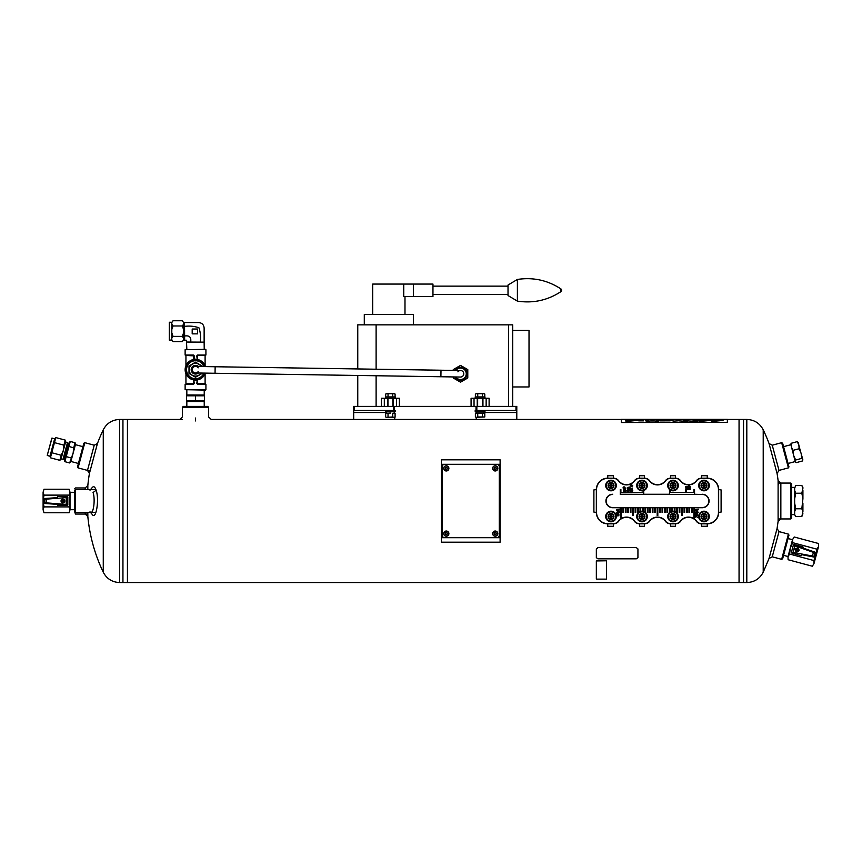 <?xml version="1.0" encoding="UTF-8"?>
<svg xmlns="http://www.w3.org/2000/svg" width="862" height="862" viewBox="0 0 862 862"><rect width="100%" height="100%" fill="white"/><g stroke="black" fill="none" stroke-linecap="round" stroke-linejoin="round"><path stroke-width="1.29" d="M87.558 513.235C89.131 533.869 94.367 553.533 103.268 572.217C106.759 578.811 112.222 582.249 119.678 582.55L127.436 582.55L127.436 419.449L127.436 582.55L739.057 582.55L739.057 419.449L739.057 582.55L743.54 582.55L743.54 419.449L743.54 582.55L746.804 582.55L746.804 419.449C754.261 419.751 759.724 423.199 763.215 429.793L763.215 572.217C759.724 578.811 754.261 582.249 746.804 582.55M78.076 467.883L77.505 466.892L83.829 443.251L84.832 442.68L78.076 467.883L89.896 471.051M182.475 407.22L183.294 406.401L207.753 406.401L208.572 407.22L182.475 407.22L182.475 416.842M87.665 514.054L75.436 514.054L74.617 511.608L75.436 512.416L94.788 512.416M75.436 514.054L75.436 489.584L94.788 489.584M85.176 489.584L85.176 487.957L75.436 487.957L74.617 488.765M781.651 442.68L782.653 443.251L788.978 466.892L788.407 467.883L781.651 442.68L772.244 445.201L769.044 443.531L777.061 473.453A164.976 164.976 0 0 1 778.569 484.692M772.244 445.201L779 470.404L788.407 467.883M790.799 483.065L791.618 483.873L791.618 518.127L790.799 518.946L790.799 483.065L778.569 483.065M778.106 521.391L780.853 518.946L780.853 483.065L778.106 480.619L778.106 521.391L777.061 528.546L769.044 558.479L763.215 572.217M90.004 490.219L92.353 487.407C93.732 485.909 95.003 486.868 96.156 490.262L93.064 492.514C95.37 499.001 93.602 513.515 90.812 512.33M96.156 490.262C99.507 499.766 96.016 520.217 92.353 514.592L90.004 511.78M87.838 489.584L87.838 485.511A164.976 164.976 0 0 1 90.004 470.232M85.176 512.416L85.176 514.054L87.838 516.5L87.838 512.416M84.832 442.68L94.238 445.201L87.482 470.404L89.422 473.453L97.438 443.531A164.976 164.976 0 0 1 103.268 429.793L103.268 572.217A164.976 164.976 0 0 1 87.622 514.054M769.044 558.479L772.244 556.809L779 531.595L777.061 528.546M788.407 534.117L788.978 535.119L782.653 558.748L781.651 559.33L788.407 534.117L779 531.595M119.678 582.55L119.678 419.449L122.943 419.449L122.943 582.55L122.943 419.449L182.475 419.449M739.057 421.496L739.057 419.449L746.804 419.449M495.219 532.802A0.819 0.819 0 0 1 495.93 534.031A0.819 0.819 0 0 1 494.508 534.031A0.819 0.819 0 0 1 495.219 532.802A0.819 0.819 0 0 1 495.93 534.031A0.819 0.819 0 0 1 494.508 534.031A0.819 0.819 0 0 1 495.219 532.802M492.633 533.621A2.586 2.586 0 0 1 495.219 531.024A2.586 2.586 0 0 1 497.805 533.621A2.586 2.586 0 0 1 495.219 536.207A2.586 2.586 0 0 1 492.633 533.621A2.586 2.586 0 0 1 495.219 531.024A2.586 2.586 0 0 1 497.805 533.621A2.586 2.586 0 0 1 495.219 536.207A2.586 2.586 0 0 1 492.633 533.621M444.663 464.306L496.846 464.306A2.446 2.446 0 0 1 499.292 466.751L499.292 535.248A2.446 2.446 0 0 1 496.846 537.694L444.663 537.694A2.446 2.446 0 0 1 442.217 535.248L442.217 466.751A2.446 2.446 0 0 1 444.663 464.306M446.29 467.57A0.819 0.819 0 0 1 447.001 468.788A0.819 0.819 0 0 1 445.589 468.788A0.819 0.819 0 0 1 446.29 467.57A0.819 0.819 0 0 1 447.001 468.788A0.819 0.819 0 0 1 445.589 468.788A0.819 0.819 0 0 1 446.29 467.57M443.704 468.378A2.586 2.586 0 0 1 446.29 465.792A2.586 2.586 0 0 1 448.886 468.378A2.586 2.586 0 0 1 446.29 470.975A2.586 2.586 0 0 1 443.704 468.378A2.586 2.586 0 0 1 446.29 465.792A2.586 2.586 0 0 1 448.886 468.378A2.586 2.586 0 0 1 446.29 470.975A2.586 2.586 0 0 1 443.704 468.378M75.436 489.584L74.617 490.403L74.617 511.608M721.106 512.082L721.106 489.918L718.66 489.584L718.66 512.416L721.106 512.082M670.55 526.283L675.442 526.283L675.442 523.837L670.55 523.837L670.55 526.283M613.464 475.727L607.753 475.727L607.753 478.173L613.464 478.173L613.464 475.727M675.442 475.727L670.55 475.727L670.55 478.173L675.442 478.173L675.442 475.727M707.249 475.727L701.539 475.727L701.539 478.173L707.249 478.173L707.249 475.727M593.896 489.918L593.896 512.082L596.342 512.416L596.342 489.584L593.896 489.918M644.453 475.727L639.561 475.727L639.561 478.173L644.453 478.173L644.453 475.727M607.753 526.283L613.464 526.283L613.464 523.837L607.753 523.837L607.753 526.283M639.561 526.283L644.453 526.283L644.453 523.837L639.561 523.837L639.561 526.283M701.539 526.283L707.249 526.283L707.249 523.837L701.539 523.837L701.539 526.283M674.957 511.575L674.957 507.524L684.083 507.524L684.083 512.459L684.74 512.459L684.74 507.524L686.529 507.524L686.529 512.459L687.186 512.459L687.186 507.524L702.358 507.524A6.519 6.519 0 0 0 708.876 501.005A6.519 6.519 0 0 0 702.358 494.476L694.546 494.476L694.546 489.584L693.899 489.584L693.899 492.568L670.086 492.568L670.086 489.939M693.878 507.729L692.078 507.729M669.612 489.584L669.429 494.476L620.252 494.271M691.432 507.729L689.632 507.729M688.986 507.729L687.186 507.729M686.529 507.729L684.74 507.729M684.083 507.729L682.295 507.729M681.637 507.729L679.849 507.729M679.191 507.729L677.403 507.729M676.745 507.729L674.957 507.729M674.299 507.729L672.511 507.729M671.854 507.729L670.065 507.729M669.408 507.729L667.619 507.729M666.962 507.729L665.173 507.729M664.516 507.729L662.716 507.729M662.07 507.729L660.27 507.729M659.624 507.729L657.825 507.729M657.178 507.729L655.379 507.729M654.732 507.729L652.933 507.729M652.286 507.729L650.487 507.729M649.84 507.729L648.041 507.729M647.394 507.729L645.595 507.729M644.948 507.729L643.149 507.729M642.502 507.729L640.703 507.729M640.046 507.729L638.257 507.729M637.6 507.729L635.811 507.729M635.154 507.729L633.365 507.729M632.708 507.729L630.919 507.729M630.262 507.729L628.473 507.729M627.816 507.729L626.027 507.729M625.37 507.729L623.582 507.729M622.924 507.729L621.136 507.729M620.478 507.729L612.645 507.729A6.734 6.734 0 0 1 605.921 501.005A6.734 6.734 0 0 1 612.645 494.271M643.731 494.271L669.429 494.271M694.546 494.271L702.358 494.476M694.524 507.729L702.358 507.729A6.734 6.734 0 0 0 709.081 501.005A6.734 6.734 0 0 0 702.358 494.271M649.506 521.101A9.988 9.988 0 0 1 665.496 521.101A6.314 6.314 0 0 0 670.55 523.633L675.442 523.633A6.314 6.314 0 0 0 680.495 521.101A9.988 9.988 0 0 1 696.485 521.101A6.314 6.314 0 0 0 701.539 523.633L707.249 523.633A11.206 11.206 0 0 0 718.455 512.416L718.455 489.584A11.206 11.206 0 0 0 707.249 478.378L701.539 478.378A6.314 6.314 0 0 0 696.485 480.899A9.988 9.988 0 0 1 680.495 480.899A6.314 6.314 0 0 0 675.442 478.378L670.55 478.378A6.314 6.314 0 0 0 665.496 480.899A9.988 9.988 0 0 1 649.506 480.899A6.314 6.314 0 0 0 644.453 478.378L639.561 478.378A6.314 6.314 0 0 0 634.507 480.899L634.346 480.78A9.784 9.784 0 0 1 618.69 480.78A6.519 6.519 0 0 0 613.464 478.173L607.753 478.378A11.206 11.206 0 0 0 596.547 489.584L596.547 512.416A11.206 11.206 0 0 0 607.753 523.633L613.464 523.633A6.314 6.314 0 0 0 618.517 521.101L618.69 521.23A9.784 9.784 0 0 1 634.346 521.23A6.519 6.519 0 0 0 639.561 523.837L644.453 523.633A6.314 6.314 0 0 0 649.506 521.101L649.679 521.23A9.784 9.784 0 0 1 665.335 521.23A6.519 6.519 0 0 0 670.55 523.837L670.55 523.633M613.464 478.378A6.314 6.314 0 0 1 618.517 480.899A9.988 9.988 0 0 0 634.507 480.899M639.561 523.633A6.314 6.314 0 0 1 634.507 521.101A9.988 9.988 0 0 0 618.517 521.101M612.645 494.476A6.519 6.519 0 0 0 606.126 501.005A6.519 6.519 0 0 0 612.645 507.524L622.924 507.524L622.924 512.459L623.582 512.459L623.582 507.524L625.37 507.524L625.37 512.459L626.027 512.459L626.027 507.524L635.154 507.524L635.154 512.459L635.811 512.459L635.811 507.524L637.6 507.524L637.6 512.459L638.257 512.459L638.257 507.524L647.394 507.524L647.394 512.459L648.041 512.459L648.041 507.524L649.84 507.524L649.84 512.459L650.487 512.459L650.487 507.524L657.178 507.524L657.178 515.487L657.825 515.487L657.825 507.524L659.624 507.524L659.624 512.459L660.27 512.459L660.27 507.524L662.07 507.524L662.07 512.459L662.716 512.459L662.716 507.524L671.854 507.524L671.854 511.317M672.511 511.22L672.511 507.524L674.299 507.524L674.299 511.36M623.582 507.524L622.924 507.524M626.027 507.524L625.37 507.524M635.811 507.524L635.154 507.524M638.257 507.524L637.6 507.524M648.041 507.524L647.394 507.524M650.487 507.524L649.84 507.524M657.825 507.524L657.178 507.524M660.27 507.524L659.624 507.524M662.716 507.524L662.07 507.524M672.511 507.524L671.854 507.524M674.957 507.524L674.299 507.524M684.74 507.524L684.083 507.524M687.186 507.524L686.529 507.524M669.429 494.476L694.546 494.476M701.539 523.633L701.539 523.837A6.519 6.519 0 0 1 696.324 521.23A9.784 9.784 0 0 0 680.668 521.23L680.495 521.101M675.442 478.378L675.442 478.173A6.519 6.519 0 0 1 680.668 480.78A9.784 9.784 0 0 0 696.324 480.78L696.485 480.899M644.453 478.378L644.453 478.173A6.519 6.519 0 0 1 649.679 480.78A9.784 9.784 0 0 0 665.335 480.78L665.496 480.899M718.455 489.584L718.66 489.584A11.421 11.421 0 0 0 707.249 478.173L707.249 478.378M596.547 512.416L596.342 512.416A11.421 11.421 0 0 0 607.753 523.837L607.753 523.633M607.753 478.378L607.753 478.173A11.421 11.421 0 0 0 596.342 489.584L596.547 489.584M707.249 523.633L707.249 523.837A11.421 11.421 0 0 0 718.66 512.416L718.455 512.416M639.561 478.378L639.561 478.173A6.519 6.519 0 0 0 634.346 480.78M613.464 523.633L613.464 523.837A6.519 6.519 0 0 0 618.69 521.23M644.453 523.633L644.453 523.837A6.519 6.519 0 0 0 649.679 521.23M675.442 523.633L675.442 523.837A6.519 6.519 0 0 0 680.668 521.23M701.539 478.378L701.539 478.173A6.519 6.519 0 0 0 696.324 480.78M670.55 478.378L670.55 478.173A6.519 6.519 0 0 0 665.335 480.78M690.44 487.202L685.678 487.202L685.678 486.621L689.384 486.621L688.684 485.457L689.244 485.457L690.44 487.202M685.678 491.868L685.678 488.916L690.419 488.916L690.419 489.541L686.238 489.541L686.238 491.868L685.678 491.868M695.02 509.517L698.274 509.108L698.274 509.754L695.494 510.681L698.274 512.211L695.02 512.211L697.746 511.802L695.02 510.455L697.8 509.517L695.02 509.517M695.02 514.485L695.311 514.409C695.257 512.405 695.656 512.394 696.518 514.388L696.712 512.793C697.811 514.269 697.25 514.97 695.02 514.894L695.02 514.485M695.386 513.267L696.205 514.377L695.386 513.267M695.02 515.605L696.237 515.982L697.38 515.185L696.571 516.219L697.38 517.275L696.248 516.478L695.02 517.329L695.925 516.241L695.02 515.605M616.729 509.517L619.983 509.108L619.983 509.754L617.192 510.681L619.983 512.211L616.729 512.211L619.455 511.802L616.729 510.455L619.509 509.517L616.729 509.517M616.729 513.256L619.088 512.858L616.729 513.256M616.729 514.269L618.754 514.226C619.272 515.584 618.593 516.112 616.729 515.788L616.729 515.39C619.164 515.045 619.164 514.668 616.729 514.269M631.523 485.22C627.999 486.383 635.046 486.362 631.523 485.22M631.523 484.897C635.897 486.836 626.911 486.577 631.523 484.897M630.542 488.323L630.241 489.594L630.241 487.87C631.868 489.217 632.471 489.357 632.062 488.269L632.094 487.935C632.934 489.691 632.417 489.81 630.542 488.323M631.803 490.359C630.747 491.933 630.456 491.793 630.909 489.939L630.941 490.273C630.844 491.502 631.006 491.502 631.426 490.295L632.805 490.252L632.492 491.545L631.803 490.359M629.508 487.386C626.706 487.849 626.706 488.301 629.508 488.743L629.508 489.088C626.286 488.431 626.286 487.741 629.508 487.041L629.508 487.386M628.754 491.2C629.152 489.735 628.894 489.842 628.01 491.491C626.588 491.135 626.502 490.489 627.73 489.541L627.762 489.875C627.17 491.372 627.342 491.415 628.258 490.004C629.702 489.81 629.874 490.316 628.775 491.523L628.754 491.2M625.456 488.528C623.28 488.786 622.601 488.258 623.42 486.933L623.819 488.215C624.325 486.502 624.788 486.513 625.23 488.237L625.456 488.528M624.551 487.202C624.508 488.334 624.508 488.334 624.551 487.202M623.571 490.316L623.808 490.252C623.765 488.635 624.088 488.635 624.767 490.23L624.918 488.959C625.801 490.133 625.349 490.704 623.571 490.64L623.571 490.316M623.862 489.347L624.519 490.23L623.862 489.347M623.571 491.351L626.178 491.028L623.571 491.351M669.408 512.599L669.408 507.524M670.065 507.524L670.065 512.082M644.948 512.082L644.948 507.524M645.595 507.524L645.595 512.599M621.136 507.524L621.136 518.127L620.478 518.127L620.478 507.524M682.295 507.524L682.295 515.476L681.637 515.476L681.637 507.524M679.849 507.524L679.849 512.459L679.191 512.459L679.191 507.524M677.403 507.524L677.403 512.459L676.745 512.459L676.745 507.524M692.078 507.524L692.078 512.459L691.432 512.459L691.432 507.524M689.632 507.524L689.632 512.459L688.986 512.459L688.986 507.524M667.619 507.524L667.619 512.459L666.962 512.459L666.962 507.524M665.173 507.524L665.173 512.459L664.516 512.459L664.516 507.524M655.379 507.524L655.379 512.459L654.732 512.459L654.732 507.524M652.933 507.524L652.933 512.459L652.286 512.459L652.286 507.524M633.365 507.524L633.365 515.487L632.708 515.487L632.708 507.524M630.919 507.524L630.919 512.459L630.262 512.459L630.262 507.524M628.473 507.524L628.473 512.459L627.816 512.459L627.816 507.524M643.149 507.524L643.149 511.317M642.502 511.22L642.502 507.524M640.703 507.524L640.703 511.36M640.046 511.575L640.046 507.524M620.252 494.476L620.252 489.584L620.899 489.584L620.899 492.568L643.084 492.568L643.084 490.693M643.731 490.521L643.731 494.476M694.524 507.524L694.524 518.127L693.878 518.127L693.878 507.524M606.374 516.5A4.644 4.644 0 0 1 613.345 512.47A4.644 4.644 0 0 1 613.345 520.519A4.644 4.644 0 0 1 606.374 516.5M608.076 516.5A2.942 2.942 0 0 1 612.494 513.946A2.942 2.942 0 0 1 612.494 519.043A2.942 2.942 0 0 1 608.076 516.5M605.717 516.5A5.301 5.301 0 0 1 613.669 511.909A5.301 5.301 0 0 1 613.669 521.09A5.301 5.301 0 0 1 605.717 516.5M609.574 514.108L612.429 514.054L609.606 514.054L608.195 516.5L609.606 518.946L612.429 518.946L613.841 516.5L612.429 518.946L611.018 516.5L613.841 516.5L612.429 514.054L613.841 516.5M612.429 514.054L609.606 518.946L612.429 518.946M609.606 514.054L611.018 516.5L608.227 516.553M637.363 516.5A4.644 4.644 0 0 1 644.334 512.47A4.644 4.644 0 0 1 644.334 520.519A4.644 4.644 0 0 1 637.363 516.5M639.065 516.5A2.942 2.942 0 0 1 643.483 513.946A2.942 2.942 0 0 1 643.483 519.043A2.942 2.942 0 0 1 639.065 516.5M636.706 516.5A5.301 5.301 0 0 1 644.657 511.909A5.301 5.301 0 0 1 644.657 521.09A5.301 5.301 0 0 1 636.706 516.5M640.563 514.108L643.418 514.054L640.595 514.054L639.184 516.5L640.595 518.946L643.418 518.946L644.83 516.5L643.418 518.946L642.007 516.5L644.83 516.5L643.418 514.054L644.83 516.5M643.418 514.054L640.595 518.946L643.418 518.946M640.595 514.054L642.007 516.5L639.216 516.553M668.352 516.5A4.644 4.644 0 0 1 675.323 512.47A4.644 4.644 0 0 1 675.323 520.519A4.644 4.644 0 0 1 668.352 516.5M670.054 516.5A2.942 2.942 0 0 1 674.472 513.946A2.942 2.942 0 0 1 674.472 519.043A2.942 2.942 0 0 1 670.054 516.5M667.694 516.5A5.301 5.301 0 0 1 675.646 511.909A5.301 5.301 0 0 1 675.646 521.09A5.301 5.301 0 0 1 667.694 516.5M671.552 514.108L674.407 514.054L671.584 514.054L670.173 516.5L671.584 518.946L674.407 518.946L675.819 516.5L674.407 518.946L672.996 516.5L675.819 516.5L674.407 514.054L675.819 516.5M674.407 514.054L671.584 518.946L674.407 518.946M671.584 514.054L672.996 516.5L670.205 516.553M699.341 516.5A4.644 4.644 0 0 1 706.312 512.47A4.644 4.644 0 0 1 706.312 520.519A4.644 4.644 0 0 1 699.341 516.5M701.043 516.5A2.942 2.942 0 0 1 705.461 513.946A2.942 2.942 0 0 1 705.461 519.043A2.942 2.942 0 0 1 701.043 516.5M698.683 516.5A5.301 5.301 0 0 1 706.635 511.909A5.301 5.301 0 0 1 706.635 521.09A5.301 5.301 0 0 1 698.683 516.5M702.541 514.108L705.396 514.054L702.573 514.054L701.162 516.5L702.573 518.946L705.396 518.946L706.808 516.5L705.396 518.946L703.985 516.5L706.808 516.5L705.396 514.054L706.808 516.5M705.396 514.054L702.573 518.946L705.396 518.946M702.573 514.054L703.985 516.5L701.194 516.553M606.374 485.511A4.644 4.644 0 0 1 613.345 481.481A4.644 4.644 0 0 1 613.345 489.53A4.644 4.644 0 0 1 606.374 485.511M608.076 485.511A2.942 2.942 0 0 1 612.494 482.957A2.942 2.942 0 0 1 612.494 488.054A2.942 2.942 0 0 1 608.076 485.511M605.717 485.511A5.301 5.301 0 0 1 613.669 480.921A5.301 5.301 0 0 1 613.669 490.101A5.301 5.301 0 0 1 605.717 485.511M609.574 483.119L612.429 483.065L609.606 483.065L608.195 485.511L609.606 487.957L612.429 487.957L613.841 485.511L612.429 487.957L611.018 485.511L613.841 485.511L612.429 483.065L613.841 485.511M612.429 483.065L609.606 487.957L612.429 487.957M609.606 483.065L611.018 485.511L608.227 485.565M699.341 485.511A4.644 4.644 0 0 1 706.312 481.481A4.644 4.644 0 0 1 706.312 489.53A4.644 4.644 0 0 1 699.341 485.511M701.043 485.511A2.942 2.942 0 0 1 705.461 482.957A2.942 2.942 0 0 1 705.461 488.054A2.942 2.942 0 0 1 701.043 485.511M698.683 485.511A5.301 5.301 0 0 1 706.635 480.921A5.301 5.301 0 0 1 706.635 490.101A5.301 5.301 0 0 1 698.683 485.511M702.541 483.119L705.396 483.065L702.573 483.065L701.162 485.511L702.573 487.957L705.396 487.957L706.808 485.511L705.396 487.957L703.985 485.511L706.808 485.511L705.396 483.065L706.808 485.511M705.396 483.065L702.573 487.957L705.396 487.957M702.573 483.065L703.985 485.511L701.194 485.565M637.363 485.511A4.644 4.644 0 0 1 644.334 481.481A4.644 4.644 0 0 1 644.334 489.53A4.644 4.644 0 0 1 637.363 485.511M639.065 485.511A2.942 2.942 0 0 1 643.483 482.957A2.942 2.942 0 0 1 643.483 488.054A2.942 2.942 0 0 1 639.065 485.511M636.706 485.511A5.301 5.301 0 0 1 644.657 480.921A5.301 5.301 0 0 1 644.657 490.101A5.301 5.301 0 0 1 636.706 485.511M640.563 483.119L643.418 483.065L640.595 483.065L639.184 485.511L640.595 487.957L643.418 487.957L644.83 485.511L643.418 487.957L642.007 485.511L644.83 485.511L643.418 483.065L644.83 485.511M643.418 483.065L640.595 487.957L643.418 487.957M640.595 483.065L642.007 485.511L639.216 485.565M668.352 485.511A4.644 4.644 0 0 1 675.323 481.481A4.644 4.644 0 0 1 675.323 489.53A4.644 4.644 0 0 1 668.352 485.511M670.054 485.511A2.942 2.942 0 0 1 674.472 482.957A2.942 2.942 0 0 1 674.472 488.054A2.942 2.942 0 0 1 670.054 485.511M667.694 485.511A5.301 5.301 0 0 1 675.646 480.921A5.301 5.301 0 0 1 675.646 490.101A5.301 5.301 0 0 1 667.694 485.511M671.552 483.119L674.407 483.065L671.584 483.065L670.173 485.511L671.584 487.957L674.407 487.957L675.819 485.511L674.407 487.957L672.996 485.511L675.819 485.511L674.407 483.065L675.819 485.511M674.407 483.065L671.584 487.957L674.407 487.957M671.584 483.065L672.996 485.511L670.205 485.565M495.219 467.57A0.819 0.819 0 0 1 495.93 468.788A0.819 0.819 0 0 1 494.508 468.788A0.819 0.819 0 0 1 495.219 467.57A0.819 0.819 0 0 1 495.93 468.788A0.819 0.819 0 0 1 494.508 468.788A0.819 0.819 0 0 1 495.219 467.57M492.633 468.378A2.586 2.586 0 0 1 495.219 465.792A2.586 2.586 0 0 1 497.805 468.378A2.586 2.586 0 0 1 495.219 470.975A2.586 2.586 0 0 1 492.633 468.378A2.586 2.586 0 0 1 495.219 465.792A2.586 2.586 0 0 1 497.805 468.378A2.586 2.586 0 0 1 495.219 470.975A2.586 2.586 0 0 1 492.633 468.378M446.29 532.802A0.819 0.819 0 0 1 447.001 534.031A0.819 0.819 0 0 1 445.589 534.031A0.819 0.819 0 0 1 446.29 532.802A0.819 0.819 0 0 1 447.001 534.031A0.819 0.819 0 0 1 445.589 534.031A0.819 0.819 0 0 1 446.29 532.802M443.704 533.621A2.586 2.586 0 0 1 446.29 531.024A2.586 2.586 0 0 1 448.886 533.621A2.586 2.586 0 0 1 446.29 536.207A2.586 2.586 0 0 1 443.704 533.621A2.586 2.586 0 0 1 446.29 531.024A2.586 2.586 0 0 1 448.886 533.621A2.586 2.586 0 0 1 446.29 536.207A2.586 2.586 0 0 1 443.704 533.621M500.111 459.823L500.111 542.187L441.398 542.187L441.398 459.823L500.111 459.823M795.745 485.457L794.645 488.248L795.745 485.457L801.822 485.457L802.921 487.364L801.822 485.457L802.921 488.248L801.822 493.226L802.921 498.807L802.921 490.435M802.921 498.807L801.822 508.774L802.921 511.565L802.921 503.192M802.921 511.565L801.822 516.553L795.745 516.553L794.645 514.646L794.645 488.248M801.822 516.553L802.921 513.763M794.645 498.807L795.745 493.226L794.645 490.435M795.745 493.226L801.822 493.226M794.645 511.565L795.745 508.774L794.645 503.192M795.745 508.774L801.822 508.774M800.367 555.473L792.178 553.285A0.819 0.819 0 0 1 791.607 552.704A8.157 8.157 0 0 1 791.467 552.1L793.299 545.28A0.819 0.819 0 0 1 794.182 545.043L815.118 552.176A0.819 0.819 18.8 0 1 815.646 553.156L814.762 556.453L814.062 556.313A0.819 0.808 101.2 0 1 813.125 556.906L801.714 554.654A8.157 8.157 0 0 1 801.154 555.268A0.819 0.819 0 0 1 800.367 555.473M792.113 552.757A0.819 0.819 0 0 1 791.467 552.1L814.062 556.313L814.967 552.93L793.299 545.28A8.157 8.157 0 0 1 793.719 544.827A0.819 0.819 0 0 1 794.505 544.612L802.694 546.81A0.819 0.819 0 0 1 803.265 547.392A8.157 8.157 0 0 1 803.438 548.2L794.214 545.053M795.152 549.439C795.788 552.283 797.102 552.639 799.085 550.484C798.449 547.639 797.134 547.284 795.152 549.439M814.762 556.453A0.819 0.819 -168.8 0 1 813.814 557.046L813.125 556.906M787.987 556.658L788.105 559.729L787.987 556.658L789.624 554.05L813.857 560.537L813.976 563.619L812.338 566.226L813.976 563.619L816.26 555.096L816.907 549.169L792.674 542.672L790.271 548.124L787.987 556.658L788.105 559.729L812.338 566.226L813.976 563.619M789.624 554.05L790.271 548.124L792.555 539.601L792.674 542.672M813.857 560.537L816.26 555.096L818.544 546.562L816.907 549.169M818.426 543.48L818.544 546.562L818.426 543.48L794.193 536.994L792.555 539.601L794.193 536.994M795.852 549.945L797.134 548.695L798.374 549.978L797.091 551.217L795.852 549.945M796.639 551.734A1.832 1.832 0 0 1 795.421 549.277A1.832 1.832 0 0 1 798.007 548.361A1.832 1.832 0 0 1 796.639 551.734M812.252 556.733L813.609 551.658M792.911 552.908L794.947 545.301M58.347 496.512L66.827 496.512A0.819 0.819 0 0 1 67.538 496.921A8.157 8.157 0 0 1 67.818 497.471L67.818 504.539A0.819 0.819 0 0 1 67.031 504.992L44.953 503.527A0.819 0.819 -176.2 0 1 44.188 502.708L44.188 499.292L44.91 499.249A0.819 0.808 -93.8 0 1 45.664 498.43L57.269 497.665A8.157 8.157 0 0 1 57.646 496.921A0.819 0.819 0 0 1 58.347 496.512M67.031 497.008A0.819 0.819 0 0 1 67.818 497.471L44.91 499.249L44.91 502.761L67.818 504.539A8.157 8.157 0 0 1 67.538 505.078A0.819 0.819 0 0 1 66.827 505.488L58.347 505.488A0.819 0.819 0 0 1 57.646 505.078A8.157 8.157 0 0 1 57.269 504.345L66.988 504.992M64.962 501.005C60.545 494.217 60.545 507.783 64.962 501.005M44.188 499.292A0.819 0.819 -3.8 0 1 44.953 498.484L45.664 498.43M70.016 492.17L69.1 489.228L70.016 492.17L69.1 495.122L44.005 495.122L43.1 492.17L44.005 489.228L43.1 492.17L43.1 501.005L44.005 506.888L69.1 506.888L70.016 501.005L70.016 492.17L69.1 489.228L44.005 489.228L43.1 492.17M69.1 495.122L70.016 501.005L70.016 509.83L69.1 506.888M44.005 495.122L43.1 501.005L43.1 509.83L44.005 506.888M44.005 512.771L43.1 509.83L44.005 512.771L69.1 512.771L70.016 509.83L69.1 512.771M64.144 500.693L63.228 502.223L61.698 501.307L62.614 499.777L64.144 500.693M62.915 499.163A1.832 1.832 0 0 1 64.736 501.231A1.832 1.832 0 0 1 62.473 502.783A1.832 1.832 0 0 1 62.915 499.163M46.548 498.376L46.548 503.634M66.212 497.062L66.212 504.938M54.231 441.225L54.36 439.9M65.264 440.116L55.825 437.584L54.468 442.637L63.917 445.169L63.335 450.427L65.695 441.71L65.264 440.116L63.917 445.169M64.822 444.07L65.372 442.852M51.763 452.744L61.202 455.276L59.855 460.33L50.405 457.797L54.468 442.637M50.168 456.386L50.298 455.061M60.76 459.23L61.31 458.013M61.202 455.276L63.335 450.427L61.019 459.155L59.855 460.33M71.007 457.905L66.202 456.612L64.855 461.666L69.65 462.959L73.141 453.056L73.712 447.787L68.917 446.505L66.202 456.612M69.65 462.959L70.824 461.784L75.5 444.339L75.069 442.734L70.264 441.452L68.917 446.505M75.069 442.734L73.712 447.787M68.68 445.094L68.809 443.768M74.628 446.688L75.177 445.471M64.618 460.265L64.747 458.929M70.565 461.849L71.115 460.642M64.855 461.666L64.424 460.071L69.1 442.626L70.264 441.452M78.41 463.476L70.91 461.461M52.043 438.015L47.248 455.351L51.86 438.122L54.662 438.726L49.974 456.224L50.405 457.797M64.812 458.638L63.012 459.349L67.505 442.54L65.609 442.034M63.95 458.412L67.85 443.822L67.505 442.54M186.461 342.042L204.132 342.149L204.132 328.023C203.809 324.705 201.988 322.884 198.659 322.55L184.533 322.55L184.64 340.221M184.533 326.364C189.608 325.728 194.403 326.202 198.917 327.765C200.469 332.269 200.932 337.064 200.307 342.149M201.32 342.149L198.282 342.149M184.533 328.4L184.533 325.351M204.132 342.149L204.229 349.315L205.512 349.315L185.125 349.724L205.512 349.315M184.533 337.01L184.533 334.068M184.533 336.029C189.435 335.21 191.472 337.247 190.642 342.149M192.614 342.149L189.662 342.149M192.194 333.863L192.194 329.036L197.613 329.036L197.613 333.863L192.194 333.863L192.194 329.036M182.324 320.75L173.046 320.75L171.807 322.517L171.807 324.198L173.046 325.965L182.324 325.965L183.574 324.198L183.574 322.517L182.324 320.75L183.574 322.517M173.046 325.965L171.807 329.499L171.807 332.851L173.046 336.395L182.324 336.395L183.574 332.851L183.574 329.499L182.324 325.965M182.324 341.611L183.574 339.833L182.324 341.611L173.046 341.611L171.807 339.833L171.807 338.163L173.046 336.395M182.324 336.395L183.574 338.163L183.574 339.833M173.046 341.611L171.807 339.833M171.807 338.163L171.807 332.851M171.807 329.499L171.807 324.198M171.807 322.517L173.046 320.75M183.574 329.499L183.574 324.198M183.574 338.163L183.574 332.851M184.533 338.238L183.574 338.238M171.807 322.259L169.318 322.259L169.318 340.091L171.807 340.091M186.828 349.315L186.461 340.221L184.673 340.221M197.613 333.863L197.613 329.036M727.356 422.412L621.34 422.509L621.34 419.352L727.356 419.352L727.356 422.412L621.34 422.412M720.847 419.708C723.703 419.578 723.703 419.482 720.847 419.417L716.042 419.46C709.835 419.622 709.835 419.934 716.042 420.397L713.445 420.494C710.622 420.742 710.622 421.022 713.445 421.335L723.056 420.43L715.589 419.826L720.847 419.708C723.703 419.578 723.703 419.482 720.847 419.417L716.042 419.417C709.835 419.578 709.835 419.891 716.042 420.365C709.835 419.891 709.835 419.578 716.042 419.417L716.042 419.46M718.261 419.783L715.589 419.708M718.692 420.397L713.445 420.494C710.622 420.742 710.622 421.022 713.445 421.335C710.622 421.065 710.622 420.785 713.445 420.537M690.182 419.46L695.753 419.417C698.759 419.482 698.759 419.589 695.753 419.729C698.759 419.589 698.759 419.482 695.753 419.417L688.382 419.546L688.382 420.958L695.753 421.335C698.759 421.012 698.759 420.71 695.753 420.451L693.113 420.494L695.753 420.451C698.759 420.71 698.759 421.012 695.753 421.335C698.759 421.044 698.759 420.753 695.753 420.494M695.753 419.729L693.113 419.826M695.86 420.3C698.188 420.117 698.188 419.966 695.86 419.826C698.188 419.966 698.188 420.117 695.86 420.3L693.113 420.451M690.182 419.417L688.382 419.503M685.764 420.527C688.792 420.753 688.857 421.044 685.958 421.378C688.857 421.001 688.792 420.721 685.764 420.484C688.792 420.721 688.857 421.001 685.958 421.335L678.879 420.882L678.879 419.535L683.523 419.535L683.523 420.484L685.764 420.484L683.523 420.484M678.06 419.546L678.06 420.85L673.718 421.13L670.173 420.257L670.173 420.85L665.367 420.85L665.367 419.546L678.06 419.546M664.559 419.535L664.559 420.871L660.001 420.871L660.001 419.535L664.559 419.535M659.236 420.667L654.603 419.482L650.25 419.482L645.616 420.667C645.961 421.389 647.459 421.496 650.099 420.979L654.764 420.979C657.415 421.486 658.902 421.389 659.236 420.667L659.236 420.667M646.608 419.751C649.474 419.622 649.474 419.525 646.608 419.46L630.003 419.46L646.608 419.417C649.474 419.482 649.474 419.578 646.608 419.708L643.526 419.708L643.526 420.85L638.688 420.85L638.688 419.708L629.583 419.708M629.583 419.772L632.352 419.772L629.583 419.816M627.924 421.346C624.691 420.99 624.691 420.667 627.924 420.397L633.236 420.333L627.924 420.397C624.691 420.667 624.691 420.99 627.924 421.346L637.223 420.419L632.352 419.772L637.223 420.44M633.236 420.29L630.003 420.29C624.088 419.859 624.088 419.568 630.003 419.417C624.088 419.568 624.088 419.859 630.003 420.29M646.608 419.708C649.474 419.578 649.474 419.482 646.608 419.417L646.608 419.46M703.424 419.46L708.51 419.417C711.365 419.482 711.365 419.578 708.51 419.708C711.365 419.578 711.365 419.482 708.51 419.417L703.424 419.46C697.239 419.622 697.239 419.934 703.424 420.397M708.51 419.708L702.896 419.708M702.896 419.783L705.924 419.826L702.896 419.783M700.838 420.527C697.983 420.785 697.983 421.065 700.838 421.378C697.983 421.022 697.983 420.742 700.838 420.484L706.452 420.397L700.838 420.484C697.983 420.742 697.983 421.022 700.838 421.335L710.719 420.43L705.924 419.783M706.452 420.354L703.424 420.354C697.239 419.891 697.239 419.578 703.424 419.417C697.239 419.578 697.239 419.891 703.424 420.354M710.719 420.44L705.924 419.826M708.51 419.751C711.365 419.622 711.365 419.525 708.51 419.46M630.003 419.46C624.088 419.611 624.088 419.902 630.003 420.333M627.924 420.43C624.691 420.71 624.691 421.022 627.924 421.389M650.25 419.482L645.616 420.71M659.236 420.699L654.603 419.482M653.288 420.354L651.737 420.354M654.603 419.525L650.25 419.525M664.559 419.578L660.001 419.578M669.709 419.46L673.265 419.859M669.709 419.503L665.367 419.589M678.06 419.589L673.265 419.589M683.523 419.578L678.879 419.578M695.86 420.344C698.188 420.16 698.188 420.009 695.86 419.869M695.753 419.772C698.759 419.632 698.759 419.525 695.753 419.46M723.056 420.44L718.261 419.826M720.847 419.751C723.703 419.622 723.703 419.525 720.847 419.46M788.073 463.476L795.238 461.558L790.756 444.135M795.561 462.075L796.348 462.603L802.36 460.998L802.791 459.489L802.36 460.998M790.745 444.781L791.165 443.283L791.348 447.022L793.062 450.352L793.59 455.395L795.658 460.017L795.227 461.515L796.348 462.603M791.165 443.283L797.188 441.667L798.902 444.997L799.085 448.746L801.143 453.369L801.671 458.401L802.791 459.489L797.964 442.206M798.309 442.756L797.188 441.667M795.658 460.017L801.671 458.401M793.062 450.352L799.085 448.746M802.77 460.146L802.791 459.489M440.999 370.218L440.902 376.748L215.047 373.268L215.144 366.749L460.567 370.52A3.265 3.265 0 0 1 463.778 373.86A3.265 3.265 0 0 1 460.47 377.05A3.265 3.265 0 0 0 463.444 372.352A3.265 3.265 0 0 0 457.905 371.824M215.144 366.749L195.577 366.447A3.265 3.265 0 0 0 192.258 369.679A3.265 3.265 0 0 0 195.48 372.966L215.047 373.268M636.296 547.607L597.969 547.607L596.342 548.932L597.969 547.596L636.296 547.596L637.934 548.922L636.296 547.596M637.934 548.932L637.934 557.671L636.296 558.835L597.969 558.835L596.342 557.671L596.342 548.922M484.983 410.484L484.983 411.788L475.199 411.788L475.199 410.484L476.018 410.484L476.018 406.401L515.982 406.401L515.982 410.484L516.791 410.484L516.791 419.449M476.837 406.401L476.837 410.484L515.982 410.484M515.982 406.401L516.791 406.401L516.791 410.484M476.018 410.484L476.837 410.484M476.018 413.092L475.382 413.458L476.557 413.092L476.05 411.788L476.018 413.092L477.742 413.458L477.742 416.971L476.557 417.337L484.8 416.971L477.742 416.971M475.382 413.458L475.382 416.971L476.557 417.337L476.018 419.449M484.121 412.521L516.791 412.521M354.497 406.401L353.689 406.401L353.689 410.484L354.497 410.484L354.497 406.401L394.462 406.401L394.462 410.484L395.281 410.484L395.281 411.788L385.497 411.788L385.497 410.484M354.497 410.484L393.643 410.484L393.643 406.401M393.643 410.484L394.462 410.484M353.689 410.484L353.689 419.449M394.462 419.449L395.098 416.971L394.462 417.337M386.348 411.788L386.855 413.092L385.68 413.458L385.68 416.971L386.305 417.337L393.923 417.337L392.738 416.971L392.738 413.458L395.098 413.458L393.923 413.092L394.419 412.521M353.689 412.521L386.348 412.521M394.462 411.788L394.462 412.521M482.946 406.401L482.946 398.255L489.11 398.255L489.11 406.401M512.707 406.401L512.707 324.855L357.762 324.855L357.762 368.936M387.534 406.401L387.534 398.255L381.37 398.255L381.37 406.401M393.244 406.401L393.244 398.255L399.397 398.255L399.397 406.401L471.072 406.401L471.072 398.255L477.236 398.255L477.236 406.401M394.462 406.401L399.397 406.401M474.035 398.255L474.035 406.401L476.018 406.401M474.035 406.401L471.072 406.401M403.75 284.072L403.75 296.496L413.383 296.496L413.383 284.072L372.686 284.072L372.686 314.501M357.762 406.401L357.762 375.466M413.383 324.855L413.383 314.501L364.292 314.501L364.292 324.855M413.383 296.496L432.961 296.496L432.961 284.072L413.383 284.072M517.394 301.118C533.104 303.51 547.596 300.353 560.893 291.658L560.893 288.91C547.596 280.215 533.104 277.068 517.394 279.45L508.02 285.02L508.02 295.547L517.394 301.118L517.394 279.45M561.625 290.289L560.893 288.91A1.649 1.649 0 0 1 560.893 291.658M512.707 386.952L529.02 386.952L529.02 330.405L512.707 330.405M453.261 370.412L453.261 369.593L460.523 365.402L467.786 369.593L467.786 377.976L460.523 382.168L453.261 377.976L453.261 376.931M467.075 373.785A6.551 6.551 0 0 1 454.78 376.963A6.551 6.551 0 0 0 467.075 373.785A6.551 6.551 0 0 0 454.888 370.434A6.551 6.551 0 0 1 467.075 373.785M482.537 406.401L482.537 398.255M475.382 394.053L476.557 393.686L475.382 394.053L475.382 396.94M483.625 393.686L476.557 393.686L484.164 393.686L484.8 394.053L483.625 393.686L484.8 394.053L484.8 396.94M482.451 394.053L482.451 396.94M477.742 394.053L477.742 396.94M477.236 398.255L482.946 398.255M475.199 398.255L475.199 396.94L484.983 396.94L484.983 398.255M484.121 411.788L484.121 413.092L484.121 411.788M482.451 416.971L482.451 413.458L483.625 413.092L484.8 413.458L484.8 416.971M482.451 413.458L477.742 413.458M476.557 417.337L476.018 417.337M484.8 413.458L483.625 413.092L484.8 413.458M476.557 413.092L483.625 413.092M392.835 406.401L392.835 398.255M385.68 394.053L386.855 393.686L385.68 394.053L385.68 396.94M393.923 393.686L386.855 393.686L394.462 393.686L395.098 394.053L393.923 393.686L395.098 394.053L395.098 396.94M392.738 394.053L392.738 396.94M388.029 394.053L388.029 396.94M387.534 398.255L393.244 398.255M385.497 398.255L385.497 396.94L395.281 396.94L395.281 398.255M394.419 411.788L394.419 413.092L394.419 411.788M392.738 413.458L395.098 413.458L394.462 413.092L395.098 413.458L395.098 416.971L393.923 417.337M392.738 416.971L386.855 417.337M385.68 413.458L390.389 413.092L388.029 413.458L388.029 416.971M386.855 413.092L388.029 413.458M186.558 401.498L204.499 401.498M186.58 394.99L204.499 395.001M186.558 395.798L195.523 395.798L195.523 400.701L186.558 400.701L186.558 395.798M195.523 395.798L204.499 395.798L204.499 400.701L195.523 400.701M204.229 406.401L204.229 401.509M204.229 394.99L204.229 390.098L205.921 389.689L205.921 384.387L197.646 384.387L197.161 380.433L196.795 383.568L197.646 384.387M197.29 355.543L197.161 358.98L197.56 355.435L205.512 355.435L197.56 355.435L197.484 359.497M197.646 355.025L205.921 355.025L205.921 349.724M197.646 379.883L196.795 380.433L193.4 379.883A10.398 10.398 0 0 1 194.133 359.4A10.398 10.398 0 0 1 205.447 366.598A10.398 10.398 0 0 0 185.136 369.335A10.398 10.398 0 0 0 205.35 373.117A10.398 10.398 0 0 1 193.4 379.883M194.252 383.568L193.4 384.387L194.252 383.568L193.896 380.433M194.252 355.844L193.4 355.025L193.896 358.98L194.252 355.844L194.252 358.98L197.646 359.529M205.921 389.689L185.125 389.689L205.512 390.098M193.4 359.529L193.896 358.98M204.229 383.978L197.56 383.978L197.484 379.916M196.795 383.568L197.161 380.433M197.161 358.98L196.795 355.844M193.767 383.87L185.125 384.387L193.4 384.387M193.4 355.025L185.125 355.025L193.896 355.844M606.536 560.936L606.536 579.124L596.342 579.124L596.342 560.785L606.536 560.785L596.342 560.936M202.053 373.472L195.523 377.244L189.004 373.472L189.004 365.941L195.523 362.169L202.053 365.941M203.928 366.576A8.965 8.965 0 0 0 186.558 369.712A8.965 8.965 0 0 0 203.831 373.095M204.499 373.106L204.499 374.884L195.523 380.067L186.558 374.884L186.558 364.529L195.523 359.346L204.499 364.529M198.432 366.49A4.342 4.342 0 0 0 191.45 371.199A4.342 4.342 0 0 0 198.335 373.009M195.523 363.182A6.53 6.53 0 0 0 189.22 371.393A6.53 6.53 0 0 0 201.126 373.052A6.53 6.53 0 0 1 189.22 371.393A6.53 6.53 0 0 1 201.223 366.533A6.53 6.53 0 0 0 195.523 363.182M198.195 367.837A3.265 3.265 0 0 0 195.523 366.447A3.265 3.265 0 0 0 192.603 371.166A3.265 3.265 0 0 0 198.131 371.662M195.523 418.027L195.523 420.936M495.219 531.154A2.467 2.467 0 0 1 497.686 533.621A2.467 2.467 0 0 1 495.219 536.089A2.467 2.467 0 0 1 492.752 533.621A2.467 2.467 0 0 1 495.219 531.154M495.219 532.565A1.056 1.056 0 0 1 496.135 534.149A1.056 1.056 0 0 1 494.303 534.149A1.056 1.056 0 0 1 495.219 532.565M446.29 465.911A2.467 2.467 0 0 1 448.757 468.378A2.467 2.467 0 0 1 446.29 470.846A2.467 2.467 0 0 1 443.822 468.378A2.467 2.467 0 0 1 446.29 465.911M446.29 467.333A1.056 1.056 0 0 1 447.206 468.906A1.056 1.056 0 0 1 445.385 468.906A1.056 1.056 0 0 1 446.29 467.333M495.219 465.911A2.467 2.467 0 0 1 497.686 468.378A2.467 2.467 0 0 1 495.219 470.846A2.467 2.467 0 0 1 492.752 468.378A2.467 2.467 0 0 1 495.219 465.911M495.219 467.333A1.056 1.056 0 0 1 496.135 468.906A1.056 1.056 0 0 1 494.303 468.906A1.056 1.056 0 0 1 495.219 467.333M446.29 531.154A2.467 2.467 0 0 1 448.757 533.621A2.467 2.467 0 0 1 446.29 536.089A2.467 2.467 0 0 1 443.822 533.621A2.467 2.467 0 0 1 446.29 531.154M446.29 532.565A1.056 1.056 0 0 1 447.206 534.149A1.056 1.056 0 0 1 445.385 534.149A1.056 1.056 0 0 1 446.29 532.565M441.398 464.306L500.111 464.306M500.111 537.694L441.398 537.694M814.45 551.949A0.819 0.808 -71.2 0 1 814.967 552.93L815.646 553.156M45.664 503.57A0.819 0.808 93.8 0 1 44.91 502.761L44.188 502.708M460.567 370.52A3.265 3.265 0 0 1 463.778 373.86A3.265 3.265 0 0 1 460.47 377.05L440.902 376.748M508.569 406.401L508.569 324.855M376.112 406.401L376.112 375.746M376.112 369.227L376.112 324.855M486.146 398.255L486.146 406.401M396.445 398.255L396.445 406.401M384.323 398.255L384.323 406.401M455.847 370.455A5.743 5.743 0 0 1 466.256 373.785A5.743 5.743 0 0 1 455.75 376.974M205.102 373.742L205.102 383.568L197.161 383.568M193.573 359.497L193.573 355.844L185.535 355.435M193.573 379.916L193.573 383.568L185.944 383.568L185.944 373.742M204.919 373.117A9.988 9.988 0 0 1 204.499 374.108M203.82 375.272A9.988 9.988 0 0 1 196.202 379.679M194.855 379.679A9.988 9.988 0 0 1 187.226 375.272M186.558 374.108A9.988 9.988 0 0 1 186.558 365.305M187.226 364.141A9.988 9.988 0 0 1 194.855 359.745M196.202 359.745A9.988 9.988 0 0 1 203.82 364.141M204.499 365.305A9.988 9.988 0 0 1 205.016 366.587M201.061 366.533A6.379 6.379 0 0 0 195.523 363.322A6.379 6.379 0 0 0 189.952 372.815A6.379 6.379 0 0 0 200.954 373.052M211.212 419.449L621.34 419.449M727.356 419.449L739.057 419.449M208.572 417.122L208.572 407.22M119.678 419.449C112.222 419.751 106.759 423.199 103.268 429.793M778.569 518.946L790.799 518.946M769.044 443.531A164.976 164.976 0 0 0 763.215 429.793M85.176 487.957L87.838 485.511M94.238 445.201L97.438 443.531M211.244 419.482L208.539 416.82M179.802 419.482L182.507 416.82M779 470.404L777.061 473.453M772.244 556.809L781.651 559.33M794.645 487.386L791.618 487.386M794.645 514.625L791.618 514.625M783.569 555.333L788.019 556.529M788.073 538.534L792.523 539.72M74.617 492.299L70.016 492.299M74.617 509.701L70.016 509.701M82.914 446.667L75.414 444.663M47.345 455.524L49.974 456.224M63.012 459.349L61.105 458.843M68.712 444.049L67.85 443.822M54.651 438.758L55.825 437.584M184.533 324.112L183.574 324.112M783.569 446.667L790.734 444.749M404.989 296.496L404.989 314.501M508.02 286.141L432.961 286.141M508.02 294.427L432.961 294.427M477.645 406.401L477.645 398.255M387.943 406.401L387.943 398.255M186.828 406.401L186.828 401.509M186.828 394.99L186.828 390.098M185.125 389.689L185.125 384.387M185.125 355.025L185.125 349.724M205.102 365.671L205.102 355.844M185.944 365.671L185.944 355.844M205.102 383.568L205.921 384.387"/></g></svg>
